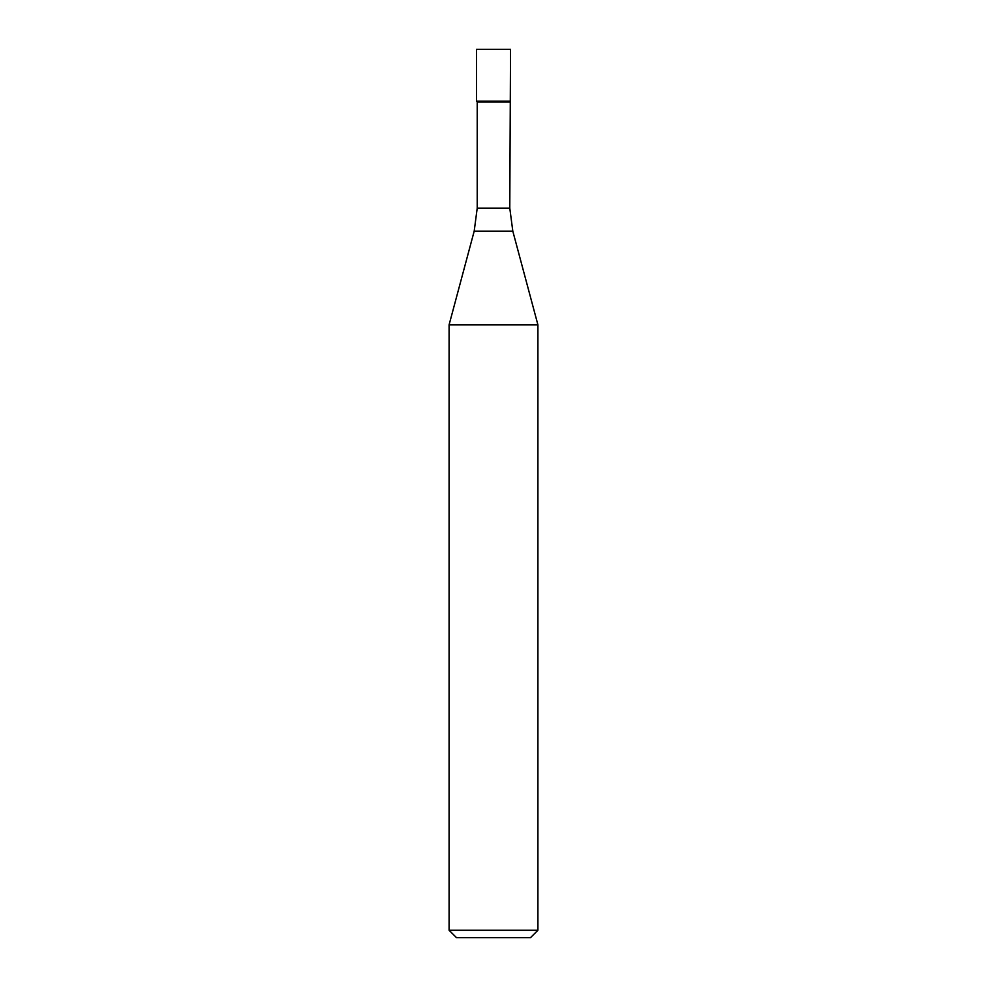 <?xml version="1.0" encoding="UTF-8"?>
<svg xmlns="http://www.w3.org/2000/svg" width="987" height="987" viewBox="0 0 987 987"><rect width="100%" height="100%" fill="white"/><g stroke="black" fill="none" stroke-linecap="round" stroke-linejoin="round"><path stroke-width="1.48" d="M509.785 208.158L512.808 231.155L474.192 231.155L477.214 208.158L509.785 208.158L510.526 49.35L476.474 49.35L476.474 101.167L510.526 101.167L476.474 101.167L476.474 49.35M509.785 101.908L477.214 101.908L476.474 101.167M512.808 231.155L537.915 324.834L449.085 324.834L474.192 231.155M537.915 930.247L530.512 937.65L456.487 937.65L449.085 930.247L537.915 930.247L537.915 324.834M477.214 208.158L477.214 101.908M449.085 930.247L449.085 324.834"/></g></svg>
